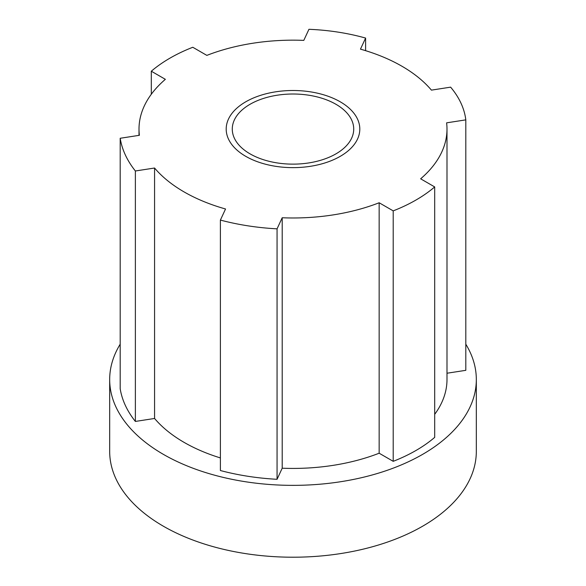 <?xml version="1.0" encoding="UTF-8"?>
<svg xmlns="http://www.w3.org/2000/svg" width="586" height="586" viewBox="0 0 586 586"><rect width="100%" height="100%" fill="white"/><g stroke="black" fill="none" stroke-linecap="round" stroke-linejoin="round"><path stroke-width="0.88" d="M245.768 156.345A66.804 38.566 0 0 0 318.564 164.703A66.804 38.566 0 0 0 359.804 129.074A66.804 38.566 0 0 0 340.232 101.803A66.804 38.566 0 0 0 267.436 93.438A66.804 38.566 0 0 0 226.196 129.074A66.804 38.566 0 0 0 245.768 156.345M120.189 344.202A183.323 105.839 0 0 0 109.677 379.523L109.677 451.367A183.323 105.839 0 0 0 222.848 549.155A183.323 105.839 0 0 0 422.631 526.213A183.323 105.839 0 0 0 476.323 451.367L476.323 379.523A183.323 105.839 0 0 0 465.811 344.202M109.677 379.523A183.323 105.839 0 0 0 222.848 477.304A183.323 105.839 0 0 0 422.631 454.362A183.323 105.839 0 0 0 476.323 379.523M446.993 373.231L465.811 370.323L465.811 119.866A153.993 88.904 0 0 0 450.627 87.153L431.428 90.127A153.993 88.904 0 0 0 360.456 49.151L365.605 38.068A153.993 88.904 0 0 0 308.939 29.3L303.797 40.383A153.993 88.904 0 0 0 206.843 55.384L192.794 47.268A153.993 88.904 0 0 0 151.313 71.214L165.362 79.33A153.993 88.904 0 0 0 139.007 129.074A153.993 88.904 0 0 0 139.387 135.3L120.189 138.274A173.544 100.199 0 0 0 135.373 170.987L154.572 168.021A153.993 88.904 0 0 0 225.544 208.99L220.395 220.08A173.544 100.199 0 0 0 277.061 228.84L282.203 217.758A153.993 88.904 0 0 0 379.157 202.763L393.206 210.872A153.993 88.904 0 0 0 434.687 186.927L420.638 178.811A153.993 88.904 0 0 0 446.993 129.074A153.993 88.904 0 0 0 446.613 122.84L465.811 119.866M434.687 414.339A153.993 88.904 0 0 0 446.993 379.523L446.993 129.074M220.395 220.08L220.395 470.529A173.544 100.199 0 0 0 277.061 479.297L282.203 468.207A153.993 88.904 0 0 0 379.157 453.212L393.206 461.329A153.993 88.904 0 0 0 434.687 437.376L434.687 186.927M120.189 138.274L120.189 388.723A173.544 100.199 0 0 0 135.373 421.437L154.572 418.47A153.993 88.904 0 0 0 220.395 457.93M365.605 50.667L365.605 38.068M335.939 153.862A60.724 35.057 180 0 1 269.758 161.465A60.724 35.057 180 0 1 232.276 129.074A60.724 35.057 180 0 1 250.061 104.279A60.724 35.057 180 0 1 316.242 96.683A60.724 35.057 180 0 1 353.724 129.074A60.724 35.057 180 0 1 335.939 153.862M154.572 418.47L154.572 168.021M379.157 453.212L379.157 202.763M282.203 468.207L282.203 217.758M151.313 94.251L151.313 71.214M135.373 421.437L135.373 170.987M277.061 479.297L277.061 228.84M393.206 461.329L393.206 210.872M139.007 129.074L139.007 135.359"/></g></svg>
